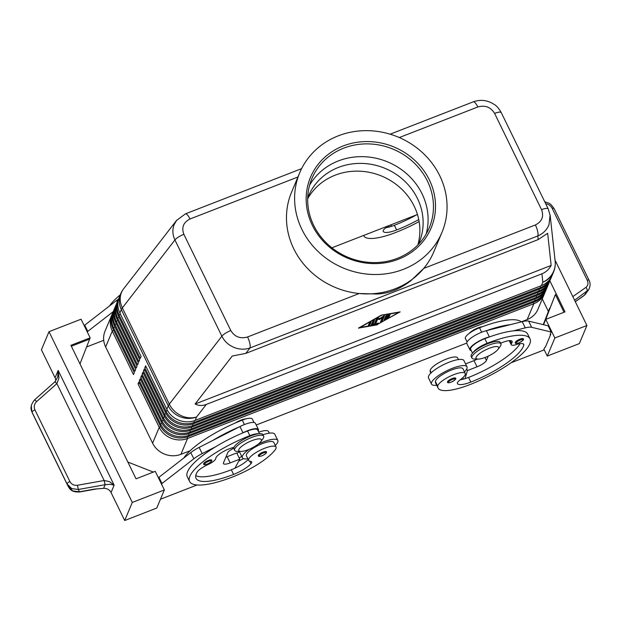 <?xml version="1.0" encoding="UTF-8"?>
<svg xmlns="http://www.w3.org/2000/svg" width="621" height="621" viewBox="0 0 621 621"><rect width="100%" height="100%" fill="white"/><g stroke="black" fill="none" stroke-linecap="round" stroke-linejoin="round"><path stroke-width="0.93" d="M307.69 197.983A60.043 55.269 -157.2 0 1 308.412 196.158A60.043 55.269 -157.2 0 1 361.632 163.393A60.043 55.269 -157.2 0 1 417.452 198.503A60.043 55.269 -157.2 0 1 419.152 242.617A60.043 55.269 -157.2 0 1 418.352 244.418M208.314 460.456A4.487 1.211 -26 0 1 211.668 460.107C212.289 461.069 210.845 462.397 207.329 464.097C204.837 464.943 203.595 464.919 203.61 464.042A4.487 1.211 -26 0 1 204.604 462.536A4.487 1.211 -26 0 1 208.314 460.456M247.872 458.81A19.725 5.317 -26 0 1 242.369 457.739A19.725 5.317 -26 0 1 242.462 455.954A19.725 5.317 -26 0 1 249.3 449.224M258.367 444.031A19.725 5.317 -26 0 1 277.828 440.444A19.725 5.317 -26 0 1 277.734 442.23A19.725 5.317 -26 0 1 275.282 445.443M262.962 434.731A19.725 5.317 -26 0 1 274.8 434.234L277.828 440.444M258.352 433.792A13.452 3.625 154 0 0 249.844 435.647A57.388 15.463 154 0 0 189.591 481.485A57.388 15.463 154 0 0 232.495 477.006A42.422 11.434 154 0 0 275.53 449.286A15.246 4.106 154 0 0 276.073 447.066A15.246 4.106 154 0 0 263.607 448.688A15.246 4.106 154 0 0 249.207 458.22A15.246 4.106 154 0 0 248.664 460.433A15.246 4.106 154 0 0 250.573 461.356A8.966 2.414 -26 0 1 251.699 461.9A8.966 2.414 -26 0 1 250.985 463.708A17.931 4.836 -26 0 1 233.581 474.421A50.216 13.53 -26 0 1 196.034 478.341A50.216 13.53 -26 0 1 197.059 472.255A12.552 3.384 -26 0 1 207.825 464.655A8.966 2.414 154 0 0 215.766 458.461A12.552 3.384 -26 0 1 222.062 452.329A12.552 3.384 -26 0 1 233.977 447.376M276.073 447.066L273.799 442.408A15.246 4.106 154 0 0 261.332 444.031A15.246 4.106 154 0 0 246.941 453.563A15.246 4.106 154 0 0 246.397 455.775L248.664 460.433M259.454 433.675L257.63 429.942A13.452 3.625 154 0 0 256.232 429.158A13.452 3.625 154 0 0 247.577 430.99A57.388 15.463 154 0 0 242.392 433.093A57.388 15.463 154 0 0 215.728 446.701A57.388 15.463 154 0 0 187.317 476.827L189.591 481.485M183.793 458.019A57.388 15.463 -26 0 1 242.275 420.122A13.452 3.625 -26 0 1 250.931 418.29A13.452 3.625 -26 0 1 252.328 419.074L254.012 422.521M455.286 377.956A4.487 1.211 -26 0 1 455.558 378.166C456.567 378.74 455.123 380.068 451.219 382.156C448.727 383.017 447.485 382.994 447.5 382.101A4.487 1.211 -26 0 1 452.204 378.515A4.487 1.211 -26 0 1 455.286 377.956M390.135 134.19L473.233 101.852A8.966 2.538 68.7 0 1 474.762 102.434A8.966 2.538 68.7 0 1 477.836 106.975C485.102 104.933 490.691 107.068 494.595 113.387L541.535 209.634C544.058 216.488 542.001 221.596 535.38 224.957A8.966 2.538 68.7 0 1 537.662 231.392A8.966 2.538 68.7 0 1 537.809 235.949C543.142 233.628 546.868 229.886 548.995 224.717L550.113 214.998M441.942 232.425L433.815 251.808A77.12 70.988 -157.2 0 1 423.732 268.404L410.776 280.77C399.637 289.308 388.288 293.725 376.722 294.02L359.21 293.516A77.12 70.988 -157.2 0 1 293.772 248.804A77.12 70.988 -157.2 0 1 291.591 192.137L299.718 172.747A77.12 70.988 -157.2 0 1 368.067 130.666A77.12 70.988 -157.2 0 1 439.761 175.759A77.12 70.988 -157.2 0 1 441.942 232.425A77.12 70.988 -157.2 0 1 373.601 274.505A77.12 70.988 -157.2 0 1 301.899 229.413A77.12 70.988 -157.2 0 1 299.718 172.747M245.8 353.38L249.991 347.962A8.966 2.538 -111.3 0 0 249.836 343.405A8.966 2.538 -111.3 0 0 247.562 336.97C240.296 339.012 234.715 336.877 230.802 330.558A8.966 2.414 154 0 0 225.431 333.26A8.966 2.414 154 0 0 221.868 336.202C224.445 341.278 228.443 344.997 233.869 347.364C239.357 349.561 244.728 349.763 249.991 347.962L537.809 235.949L538.205 239.574L547.66 233.286L551.153 265.446C548.925 269.452 545.851 272.246 541.923 273.814L206.288 404.434C202.345 405.932 198.627 405.785 195.118 404.007L232.231 356.043L245.8 353.38L538.205 239.574M176.744 220.176L174.074 224.771C172.234 229.754 172.522 234.816 174.928 239.954L221.868 336.202L169.3 404.139A21.525 5.799 154 0 0 168.687 405.024A21.525 5.799 154 0 0 168.26 405.839L166.824 409.255L145.624 365.792L144.817 367.733L166.017 411.195A21.525 19.81 22.8 0 0 178.072 422.171A21.525 19.81 22.8 0 0 194.334 422.334L540.596 287.577A21.525 19.81 22.8 0 0 551.355 277.276A21.525 19.81 22.8 0 0 551.533 276.826A21.525 19.81 22.8 0 0 551.735 276.298M185.407 213.88L176.511 220.471L134.035 275.429M551.355 277.276L550.811 278.573A21.525 19.81 -157.2 0 1 540.053 288.874L193.791 423.631A21.525 19.81 -157.2 0 1 177.528 423.468A21.525 19.81 -157.2 0 1 165.473 412.484L144.274 369.021L143.459 370.962L164.658 414.424A21.525 19.81 22.8 0 0 176.713 425.408A21.525 19.81 22.8 0 0 192.976 425.564L539.238 290.807A21.525 19.81 22.8 0 0 549.996 280.506L549.453 281.802A21.525 19.81 -157.2 0 1 538.694 292.103L192.44 426.86A21.525 19.81 -157.2 0 1 176.178 426.697A21.525 19.81 -157.2 0 1 164.115 415.721L142.915 372.251L142.1 374.191L163.3 417.654A21.525 19.81 22.8 0 0 175.363 428.637A21.525 19.81 22.8 0 0 191.625 428.8L537.879 294.043A21.525 19.81 22.8 0 0 548.646 283.743L548.102 285.031A21.525 19.81 -157.2 0 1 537.344 295.332L191.082 430.089A21.525 19.81 -157.2 0 1 174.819 429.926A21.525 19.81 -157.2 0 1 162.756 418.95L141.557 375.48L140.75 377.421L161.949 420.891A21.525 19.81 22.8 0 0 174.004 431.867A21.525 19.81 22.8 0 0 190.267 432.03L536.528 297.273A21.525 19.81 22.8 0 0 547.287 286.972L546.744 288.26A21.525 19.81 -157.2 0 1 535.985 298.561L189.723 433.318A21.525 19.81 -157.2 0 1 173.461 433.155A21.525 19.81 -157.2 0 1 161.406 422.179L140.206 378.717L139.391 380.65L160.591 424.12A21.525 19.81 22.8 0 0 172.646 435.096A21.525 19.81 22.8 0 0 188.916 435.259L535.17 300.502A21.525 19.81 22.8 0 0 545.929 290.201L545.385 291.497A21.525 19.81 -157.2 0 1 534.627 301.798L188.373 436.555A21.525 19.81 -157.2 0 1 172.11 436.392A21.525 19.81 -157.2 0 1 160.047 425.408L138.848 381.946L138.033 383.887L159.232 427.349A21.525 19.81 22.8 0 0 171.295 438.325A21.525 19.81 22.8 0 0 187.558 438.488L533.812 303.731A21.525 19.81 22.8 0 0 544.578 293.43A21.525 19.81 22.8 0 0 544.757 292.98A21.525 19.81 22.8 0 0 544.951 292.452M160.583 426.433L159.232 427.349L152.595 443.177A21.525 19.81 22.8 0 0 164.65 454.161A21.525 19.81 22.8 0 0 180.913 454.324L187.558 438.488L187.216 436.959M533.486 302.241L533.812 303.731L527.175 319.567A21.525 19.81 22.8 0 0 537.933 309.266L544.578 293.43M553.785 271.47A21.525 19.81 -157.2 0 1 553.598 271.92L552.17 275.336A21.525 19.81 -157.2 0 1 541.403 285.637L195.149 420.394A21.525 19.81 -157.2 0 1 178.887 420.238A21.525 19.81 -157.2 0 1 166.824 409.255M545.929 290.201A21.525 19.81 22.8 0 0 546.115 289.751A21.525 19.81 22.8 0 0 546.309 289.223M547.287 286.972A21.525 19.81 22.8 0 0 547.466 286.522A21.525 19.81 22.8 0 0 547.668 285.986M548.646 283.743A21.525 19.81 22.8 0 0 548.824 283.292A21.525 19.81 22.8 0 0 549.018 282.757M549.996 280.506A21.525 19.81 22.8 0 0 550.183 280.063A21.525 19.81 22.8 0 0 550.377 279.528M112.122 314.335A21.525 19.81 22.8 0 0 111.687 315.289A21.525 19.81 22.8 0 0 111.501 315.74A21.525 19.81 22.8 0 0 112.292 331.102L133.492 374.572L134.307 372.631L113.107 329.169A21.525 19.81 -157.2 0 1 112.316 313.799A21.525 19.81 -157.2 0 1 112.494 313.349L113.038 312.06A21.525 19.81 22.8 0 0 112.859 312.51A21.525 19.81 22.8 0 0 113.651 327.872L134.85 371.342L135.665 369.402L114.466 325.932A21.525 19.81 -157.2 0 1 113.674 310.57A21.525 19.81 -157.2 0 1 113.853 310.12L114.396 308.831A21.525 19.81 22.8 0 0 114.217 309.281A21.525 19.81 22.8 0 0 115.001 324.643L136.201 368.106L137.016 366.173L115.816 322.703A21.525 19.81 -157.2 0 1 115.025 307.341A21.525 19.81 -157.2 0 1 115.211 306.89L115.754 305.602A21.525 19.81 22.8 0 0 115.568 306.044A21.525 19.81 22.8 0 0 116.36 321.414L137.559 364.876L138.374 362.936L117.175 319.473A21.525 19.81 -157.2 0 1 116.383 304.111A21.525 19.81 -157.2 0 1 116.562 303.661L117.105 302.365A21.525 19.81 22.8 0 0 116.927 302.815A21.525 19.81 22.8 0 0 117.718 318.177L138.918 361.647L139.725 359.706L118.526 316.244A21.525 19.81 -157.2 0 1 117.742 300.875A21.525 19.81 -157.2 0 1 117.92 300.432L118.464 299.136A21.525 19.81 22.8 0 0 118.285 299.586A21.525 19.81 22.8 0 0 119.069 314.948L140.268 358.418L141.083 356.477L119.884 313.015A21.525 19.81 -157.2 0 1 119.092 297.645A21.525 19.81 -157.2 0 1 119.279 297.195L120.707 293.78A21.525 19.81 -157.2 0 0 120.528 294.23A21.525 19.81 -157.2 0 0 121.32 309.592L168.26 405.839A21.525 19.81 -157.2 0 0 180.315 416.815A21.525 19.81 -157.2 0 0 196.585 416.978L206.288 404.434M111.687 315.289L105.042 331.125A21.525 19.81 22.8 0 0 104.864 331.567A21.525 19.81 22.8 0 0 105.648 346.937L112.292 331.102L113.612 330.209M118.898 298.181A21.525 19.81 22.8 0 0 118.464 299.136M117.54 301.41A21.525 19.81 22.8 0 0 117.105 302.365M116.189 304.639A21.525 19.81 22.8 0 0 115.754 305.602M114.831 307.869A21.525 19.81 22.8 0 0 114.396 308.831M113.472 311.105A21.525 19.81 22.8 0 0 113.038 312.06M498.011 349.367L500.146 346.518A16.138 4.347 154 0 0 500.937 343.879A16.138 4.347 154 0 0 488.867 345.136A16.138 4.347 154 0 0 471.921 358.03A16.138 4.347 154 0 0 474.483 359.039L478.046 359.101A12.552 3.384 154 0 0 485.436 357.339A12.552 3.384 154 0 0 498.011 349.367A12.552 3.384 154 0 0 489.232 348.296A12.552 3.384 154 0 0 477.704 355.111A12.552 3.384 154 0 0 478.046 359.101M500.937 343.879L500.177 342.326A16.138 4.347 154 0 0 488.106 343.584A16.138 4.347 154 0 0 471.16 356.477L471.921 358.03M469.29 333.33A8.966 2.414 -26 0 1 478.092 327.849A8.966 2.414 -26 0 1 482.579 326.63M240.793 451.436L237.23 451.366A16.138 4.347 -26 0 1 234.668 450.365A16.138 4.347 -26 0 1 251.614 437.471A16.138 4.347 -26 0 1 263.684 436.214A16.138 4.347 -26 0 1 262.9 438.853L260.758 441.702A12.552 3.384 -26 0 1 248.183 449.674A12.552 3.384 -26 0 1 240.793 451.436A12.552 3.384 -26 0 1 240.451 447.446A12.552 3.384 -26 0 1 251.979 440.631A12.552 3.384 -26 0 1 260.758 441.702M234.668 450.365L233.907 448.812A16.138 4.347 -26 0 1 250.861 435.919A16.138 4.347 -26 0 1 262.924 434.661L263.684 436.214M235.289 423.002A8.966 2.414 -26 0 1 240.839 420.184A8.966 2.414 -26 0 1 245.838 418.927M521.33 321.888A57.388 15.463 154 0 0 479.528 327.787A13.452 3.625 154 0 0 469.329 333.298A13.452 3.625 154 0 0 465.401 338.53L467.085 341.977M458.453 359.551L457.661 357.929A15.246 4.106 154 0 0 443.223 360.413A15.246 4.106 154 0 0 430.143 370.644A42.422 11.434 154 0 0 430.462 372.46L430.803 373.159M473.303 352.34A13.452 3.625 -26 0 1 476.897 348.823A13.452 3.625 -26 0 1 487.097 343.312A57.388 15.463 -26 0 1 530 338.833A57.388 15.463 -26 0 1 469.748 384.671A42.422 11.434 -26 0 1 438.03 387.978A42.422 11.434 -26 0 1 437.712 386.161A15.246 4.106 -26 0 1 450.799 375.93A15.246 4.106 -26 0 1 465.23 373.454A15.246 4.106 -26 0 1 465.346 374.106A15.246 4.106 -26 0 1 460.301 379.734A8.966 2.414 154 0 0 457.374 383.382A17.931 4.836 154 0 0 457.421 383.483A17.931 4.836 154 0 0 470.827 382.086A50.216 13.53 154 0 0 523.775 345.105A12.552 3.384 154 0 0 523.72 344.321A12.552 3.384 154 0 0 516.424 344.554A8.966 2.414 -26 0 1 511.215 344.725A8.966 2.414 -26 0 1 511.595 343.328A12.552 3.384 154 0 0 512.131 341.379A12.552 3.384 154 0 0 500.627 343.25M472.527 353.139L470.702 349.398A13.452 3.625 -26 0 1 474.63 344.166A13.452 3.625 -26 0 1 484.822 338.655A57.388 15.463 -26 0 1 489.922 336.761L489.395 336.892A14.345 3.866 154 0 0 475.616 343.134A14.345 3.866 154 0 0 469.895 349.794A14.345 3.866 154 0 0 471.292 350.609M464.438 371.824A19.725 5.317 154 0 0 466.891 368.618A19.725 5.317 154 0 0 466.992 366.832A19.725 5.317 154 0 0 449.588 369.464A19.725 5.317 154 0 0 431.626 382.342A19.725 5.317 154 0 0 431.525 384.127A19.725 5.317 154 0 0 436.687 385.237M466.992 366.832L463.957 360.622A19.725 5.317 154 0 0 446.561 363.262A19.725 5.317 154 0 0 428.599 376.132A19.725 5.317 154 0 0 428.498 377.917L431.525 384.127M523.029 338.616A4.487 1.211 -26 0 1 523.301 338.825C524.318 339.4 522.866 340.727 518.962 342.815C516.47 343.677 515.228 343.654 515.244 342.761A4.487 1.211 -26 0 1 519.948 339.175A4.487 1.211 -26 0 1 523.029 338.616M263.048 452.135A4.487 1.211 -26 0 1 266.401 451.785C267.014 452.748 265.571 454.075 262.062 455.775C259.562 456.621 258.32 456.598 258.336 455.713A4.487 1.211 -26 0 1 259.337 454.215A4.487 1.211 -26 0 1 263.048 452.135M418.756 219.547A50.216 13.53 -26 0 1 396.633 229.956A17.931 4.836 -26 0 1 383.227 231.354A17.931 4.836 -26 0 1 383.18 231.253A8.966 2.414 -26 0 1 386.099 227.604A15.246 4.106 154 0 0 388.366 225.827M34.916 409.821C33.643 406.747 34.225 404.007 36.647 401.585L56.93 383.568L58.956 378.034L58.164 370.419L57.737 376.908L54.959 381.768L34.644 399.8C31.066 404.061 30.134 408.059 31.857 411.785L67.052 483.984L71.702 488.595L78.362 489.48L77.454 485.265C74.054 485.669 71.531 484.427 69.894 481.531L34.916 409.821A3.586 0.97 154 0 0 32.75 411.187A3.586 0.97 154 0 0 32.082 412.266L32.602 413.501A3.586 0.97 154 0 0 32.602 413.508A3.586 0.97 154 0 0 32.61 413.516L68.1 486.29A3.586 0.97 -26 0 1 68.1 486.29L32.602 413.508M124.697 520.53L156.764 508.056L164.355 489.961L132.289 502.436L124.697 520.53L111.043 492.531A7.173 6.606 22.8 0 0 107.984 489.325A7.173 6.606 22.8 0 0 103.606 488.354L94.485 489.1L79.41 491.793L78.362 489.48L105.135 484.706L110.103 484.271L114.132 485.172L109.49 481.64L104.212 480.499L77.454 485.265M55.75 380.937A7.173 6.606 22.8 0 0 55.075 377.778L41.413 349.77L49.005 331.684L81.072 319.202L90.154 337.832L79.985 363.898M105.05 484.722L104.142 480.507L56.891 383.615L54.896 381.814M68.108 486.305A3.586 0.97 -26 0 1 68.108 486.297L67.052 483.984A3.586 0.97 -26 0 1 67.72 482.897A3.586 0.97 -26 0 1 69.894 481.531M574.58 300.215L588.654 289.79M589.042 280.25A3.586 0.97 154 0 0 589.026 280.211C590.587 283.06 590.447 286.281 588.599 289.875L584.299 295.293A3.586 2.104 54.9 0 1 583.981 295.619A3.586 2.104 54.9 0 1 583.981 295.627L575.31 301.705M545.704 203.727C548.607 204.185 550.788 205.768 552.255 208.485A3.586 0.97 154 0 1 553.901 208.361A3.586 0.97 154 0 1 554.048 208.501L589.026 280.211A3.586 0.97 154 0 0 588.879 280.071A3.586 0.97 154 0 0 587.233 280.195C588.522 283.223 588.095 285.613 585.945 287.368L572.81 296.59M79.41 491.793L72.75 490.9L68.1 486.29C69.397 487.896 70.313 492.36 79.527 491.979L79.41 491.793M307.667 198.767A60.043 55.269 -157.2 0 1 361.445 171.287A60.043 55.269 -157.2 0 1 414.199 206.257A60.043 55.269 -157.2 0 1 417.817 244.977M230.802 330.558L183.863 234.319C181.348 227.457 183.397 222.349 190.018 218.996A8.966 2.538 -111.3 0 0 186.944 214.447A8.966 2.538 -111.3 0 0 185.407 213.865A8.966 2.538 -111.3 0 0 185.306 213.911M429.313 179.826A65.422 60.221 -157.2 0 1 398.457 259.213A65.422 60.221 -157.2 0 1 312.355 225.345A65.422 60.221 -157.2 0 1 343.211 145.958A65.422 60.221 -157.2 0 1 429.313 179.826M427.442 181.099A63.629 58.576 -157.2 0 1 429.235 227.853A63.629 58.576 -157.2 0 1 372.848 262.574A63.629 58.576 -157.2 0 1 313.683 225.369A63.629 58.576 -157.2 0 1 311.889 178.615A63.629 58.576 -157.2 0 1 368.276 143.893A63.629 58.576 -157.2 0 1 427.442 181.099M309.615 185.174A63.629 58.576 -157.2 0 1 366.646 156.849A63.629 58.576 -157.2 0 1 422.078 193.868A63.629 58.576 -157.2 0 1 426.146 234.07M535.38 224.957L423.732 268.404A77.12 70.988 -157.2 0 1 359.21 293.516L247.562 336.97M31.267 405.692L31.857 411.785M103.606 488.354L105.135 484.706L104.212 480.499M56.93 383.568L54.959 381.76M132.289 502.436L49.005 331.684M71.361 346.223L89.61 339.12M164.355 489.961L155.266 471.331L136.03 478.822L70.918 345.315L90.154 337.832M153.34 472.084L127.856 462.055M197.059 484.985L160.466 499.222M161.615 484.341L161.965 483.503L193.822 458.803A17.931 4.836 -26 0 1 202.182 453.609L215.728 446.701M103.723 340.3L86.56 346.984M87.414 332.212L87.771 331.373L113.224 311.633M543.949 349.274L547.264 356.074L579.323 343.599L586.915 325.505L555.027 260.121M548.351 311.377L542.273 298.918M547.264 356.074L554.856 337.987L586.915 325.505M543.204 324.62L549.888 308.513M549.864 280.824L565.009 311.866L545.766 319.357L544.415 322.586L555.376 294.533L564.023 312.254M543.259 324.636L549.686 308.101M544.415 322.586L543.53 324.698M545.23 320.646L555.376 294.533M554.856 337.987L545.766 319.357M511.013 362.796L543.592 350.12L544.679 347.535L545.316 347.279L550.742 334.362L550.454 333.764M550.742 334.362L550.097 334.61L551.184 332.025L531.669 327.314A17.931 4.836 154 0 0 525.25 327.872L513.35 330.869A57.388 15.463 -26 0 1 527.734 334.176L530 338.833M391.416 224.639L390.865 226.525A17.931 4.836 154 0 0 394.358 225.299A50.216 13.53 154 0 0 416.52 214.866M388.692 225.702L389.313 226.975M386.029 227.659A17.931 4.836 154 0 0 390.865 226.525M363.665 235.437A42.422 11.434 154 0 0 363.828 235.856A42.422 11.434 154 0 0 395.546 232.541A57.388 15.463 154 0 0 419.136 221.573M488.215 356.144L486.398 360.483A8.966 2.414 -26 0 1 477.029 366.832L467.411 370.574L465.067 378.655A17.931 4.836 154 0 0 468.56 377.428A50.216 13.53 154 0 0 520.119 343.654M551.184 332.025L548.157 325.815L528.642 321.104A17.931 4.836 154 0 0 522.222 321.662L486.367 330.683A14.345 3.866 154 0 0 472.589 336.931A14.345 3.866 154 0 0 466.868 343.584L469.895 349.794M477.347 359.093A8.966 2.414 -26 0 1 474.002 360.622L465.564 363.906M467.411 370.574L466.674 369.068M463.507 379.097L462.831 377.715M489.922 336.761A57.388 15.463 -26 0 1 513.35 330.869M460.223 379.788A17.931 4.836 154 0 0 465.067 378.655M486.895 330.551A57.388 15.463 -26 0 1 510.322 324.659M438.03 387.978L435.756 383.32A42.422 11.434 -26 0 1 435.445 381.504A15.246 4.106 -26 0 1 448.525 371.28A15.246 4.106 -26 0 1 462.955 368.796L465.23 373.454M417.459 214.501L331.886 247.81M152.595 443.177L105.648 346.937M146.137 366.832L144.817 367.733M144.778 370.062L143.459 370.962M143.428 373.299L142.1 374.191M142.069 376.528L140.75 377.421M140.711 379.757L139.391 380.65M139.36 382.986L138.033 383.887M527.175 319.567L521.283 321.857M466.759 343.079L256.225 425.012M190.166 450.722L180.913 454.324M386.394 317.51L385.92 318.643L389.212 317.129L384.081 319.908L385.773 315.802L390.275 314.591L387.139 315.74L386.666 316.865L389.072 315.926L389.74 315.856L388.8 316.578L386.394 317.51L386.091 316.889L386.588 316.702M385.92 318.643L386.091 316.889M384.321 319.256L385.835 318.464M386.666 316.865L386.836 315.119L387.139 315.74M386.867 315.111L388.87 314.746M369.433 322.773L371.04 322.144L369.961 324.705L368.354 325.412L369.433 322.773M368.595 324.767L369.658 324.084L370.496 322.089M381.193 315.522L360.079 327.484L377.444 324.465L398.55 312.51L381.084 315.305M377.281 324.837L358.472 328.105L381.348 315.15L400.157 311.882L377.126 324.519M372.942 324.007L378.655 323.106L377.327 323.937L371.257 324.899L372.949 320.793L374.556 320.087L372.942 324.007L372.639 323.386L374.013 320.11M371.482 324.278L377.257 323.254M382.474 317.277L379.524 319.512L377.661 319.147L376.373 322.214L374.766 322.912L376.466 318.798L377.987 318.045L379.974 318.433L384.484 315.6L382.171 321.189L380.564 321.818L382.474 317.277L382.21 316.741M380.805 321.251L381.868 320.568L383.941 315.623M379.524 319.512L379.221 318.891L379.858 318.41M377.661 319.147L377.358 318.526L379.221 318.891M375.006 322.268L376.07 321.593L377.358 318.526M195.118 404.007L551.153 265.446M236.95 453.369A17.931 4.836 154 0 0 239.411 451.692M258.709 432.146A15.246 4.106 -26 0 1 268.497 431.548L269.289 433.171M239.364 426.883A57.388 15.463 154 0 0 212.7 440.491L239.962 426.58A14.345 3.866 -26 0 1 255.41 423.336L258.437 429.546A14.345 3.866 -26 0 1 258.22 431.145M241.685 456.35A17.931 4.836 -26 0 1 239.225 458.026M238.767 461.054A42.422 11.434 154 0 0 243.479 458.647M248.237 459.556A17.931 4.836 -26 0 1 234.932 468.211A17.931 4.836 -26 0 1 231.307 469.763A50.216 13.53 -26 0 1 195.731 475.601M242.369 457.739L239.341 451.537A19.725 5.317 -26 0 1 239.287 451.405M233.799 448.044L230.298 450.233A5.379 1.452 154 0 0 227.837 452.461L223.498 462.8A8.966 2.414 154 0 0 223.451 463.608A8.966 2.414 154 0 0 230.158 462.909L239.776 459.167L234.932 468.211M242.392 433.093L242.99 432.79A14.345 3.866 -26 0 1 258.437 429.546M161.965 483.503L158.937 477.293L190.794 452.593A17.931 4.836 -26 0 1 199.155 447.399L212.7 440.491M158.588 478.131L158.937 477.293M239.776 459.167L236.748 452.957L227.131 456.699A8.966 2.414 154 0 1 225.865 457.157M120.272 294.828A57.388 15.463 154 0 0 109.591 305.889M84.386 326.002L84.735 325.163L116.593 300.463A17.931 4.836 -26 0 1 118.487 299.089M84.735 325.163L87.771 331.373M111.043 492.531L114.132 485.172L58.164 370.419L55.075 377.778M207.375 464.05A3.765 1.017 154 0 0 211.311 461.387A3.765 1.017 154 0 0 208.509 461.341A3.765 1.017 154 0 0 205.396 463.08A3.765 1.017 154 0 0 204.72 464.5A3.765 1.017 154 0 0 207.375 464.05M242.275 420.122L244.433 424.554M452.398 379.4A3.765 1.017 -26 0 1 454.983 378.926A3.765 1.017 -26 0 1 454.502 380.262A3.765 1.017 -26 0 1 451.265 382.109A3.765 1.017 -26 0 1 448.463 382.062A3.765 1.017 -26 0 1 452.398 379.4M133.492 276.066L123.532 288.936A21.525 18.188 37.7 0 0 121.266 293.027A21.525 18.188 37.7 0 0 122.36 307.892L174.928 239.954A8.966 2.414 -26 0 1 178.491 237.02A8.966 2.414 -26 0 1 183.863 234.319M195.149 420.394L196.585 416.978A21.525 18.188 37.7 0 1 181.053 415.612A21.525 18.188 37.7 0 1 169.3 404.139L122.36 307.892A21.525 5.799 -26 0 0 121.747 308.777A21.525 5.799 -26 0 0 121.32 309.592L119.884 313.015M541.923 273.814L542.839 282.221A21.525 20.625 -6.2 0 0 553.963 270.484A21.525 20.625 -6.2 0 0 555.151 261.27L550.198 215.681L548.242 208.935A8.966 2.414 154 0 0 548.242 208.928A8.966 2.414 154 0 0 546.301 208.384A8.966 2.414 154 0 0 541.535 209.634M548.258 208.966A8.966 2.414 154 0 0 548.242 208.935L501.294 112.688A8.966 2.414 -26 0 1 501.302 112.688A8.966 2.414 -26 0 0 499.354 112.145A8.966 2.414 -26 0 0 494.595 113.387M555.151 261.27A21.525 21.525 0 0 1 553.598 271.92A21.525 19.81 -157.2 0 1 542.839 282.221L541.403 285.637M188.373 436.555L188.916 435.259L188.574 433.73M534.844 299.012L535.17 300.502L534.627 301.798M160.047 425.408L160.591 424.12L161.941 423.204M189.723 433.318L190.267 432.03L189.933 430.5M536.195 295.775L536.528 297.273L535.985 298.561M161.406 422.179L161.949 420.891L163.292 419.975M191.082 430.089L191.625 428.8L191.284 427.271M537.553 292.545L537.879 294.043L537.344 295.332M162.756 418.95L163.3 417.654L164.65 416.745M192.44 426.86L192.976 425.564L192.642 424.034M538.904 289.316L539.238 290.807L538.694 292.103M164.115 415.721L164.658 414.424L166.009 413.508M193.791 423.631L194.334 422.334L194 420.805M540.262 286.087L540.596 287.577L540.053 288.874M165.473 412.484L166.017 411.195L167.359 410.279M430.143 370.644L431.184 372.786M484.822 338.655L487.097 343.312M520.142 340.06A3.765 1.017 -26 0 1 522.727 339.586A3.765 1.017 -26 0 1 522.245 340.921A3.765 1.017 -26 0 1 519.009 342.769A3.765 1.017 -26 0 1 516.206 342.722A3.765 1.017 -26 0 1 520.142 340.06M262.101 455.729A3.765 1.017 154 0 0 266.036 453.058A3.765 1.017 154 0 0 263.242 453.012A3.765 1.017 154 0 0 260.121 454.758A3.765 1.017 154 0 0 259.454 456.179A3.765 1.017 154 0 0 262.101 455.729M36.647 401.585L34.652 399.792M585.945 287.368A3.586 2.104 -125.1 0 1 587.109 289.65A3.586 2.104 -125.1 0 1 586.899 291.567L584.299 295.293L575.271 301.635M190.018 218.996L297.94 176.993M399.287 137.552L477.836 106.975M552.255 208.485L587.233 280.195M396.633 229.956L394.358 225.299M486.398 360.483L484.954 357.525M477.029 366.832L474.002 360.622M531.669 327.314L528.642 321.104M525.25 327.872L522.222 321.662M489.395 336.892L486.367 330.683M435.445 381.504L437.712 386.161M468.56 377.428L470.827 382.086M523.138 343.793L523.775 345.105M510.268 340.603L511.595 343.328M479.528 327.787L481.686 332.219M120.396 314.055L119.069 314.948L118.526 316.244M119.038 317.284L117.718 318.177L117.175 319.473M117.679 320.514L116.36 321.414L115.816 322.703M116.329 323.743L115.001 324.643L114.466 325.932M113.107 329.169L113.651 327.872L114.97 326.98M388.8 316.578L388.575 316.12M388.684 317.642L388.482 317.222M385.167 319.636L384.865 319.015M388.948 315.421L388.645 314.8M369.961 324.705L369.658 324.084M377.327 323.937L377.025 323.316M382.171 321.189L381.868 320.568M376.373 322.214L376.07 321.593M247.577 430.99L249.844 435.647M231.307 469.763L233.581 474.421M249.766 461.217L250.985 463.708M242.99 432.79L239.962 426.58M202.182 453.609L199.155 447.399M193.822 458.803L190.794 452.593M230.158 462.909L227.131 456.699M116.593 300.463L117.307 301.915M96.744 488.913L79.527 491.987M301.612 168.64L185.407 213.865M583.981 295.619L585.991 293.609M544.749 201.778L549.127 203.246L550.974 204.557L554.033 208.47M31.857 411.777L32.377 413.012M363.828 235.856L363.634 235.452M509.22 340.634L511.215 344.725M473.225 101.86C480.67 99.228 487.71 100.128 494.363 104.553C496.552 105.733 498.865 108.442 501.302 112.688M123.532 288.936A21.525 21.525 0 0 0 120.707 293.78"/></g></svg>

